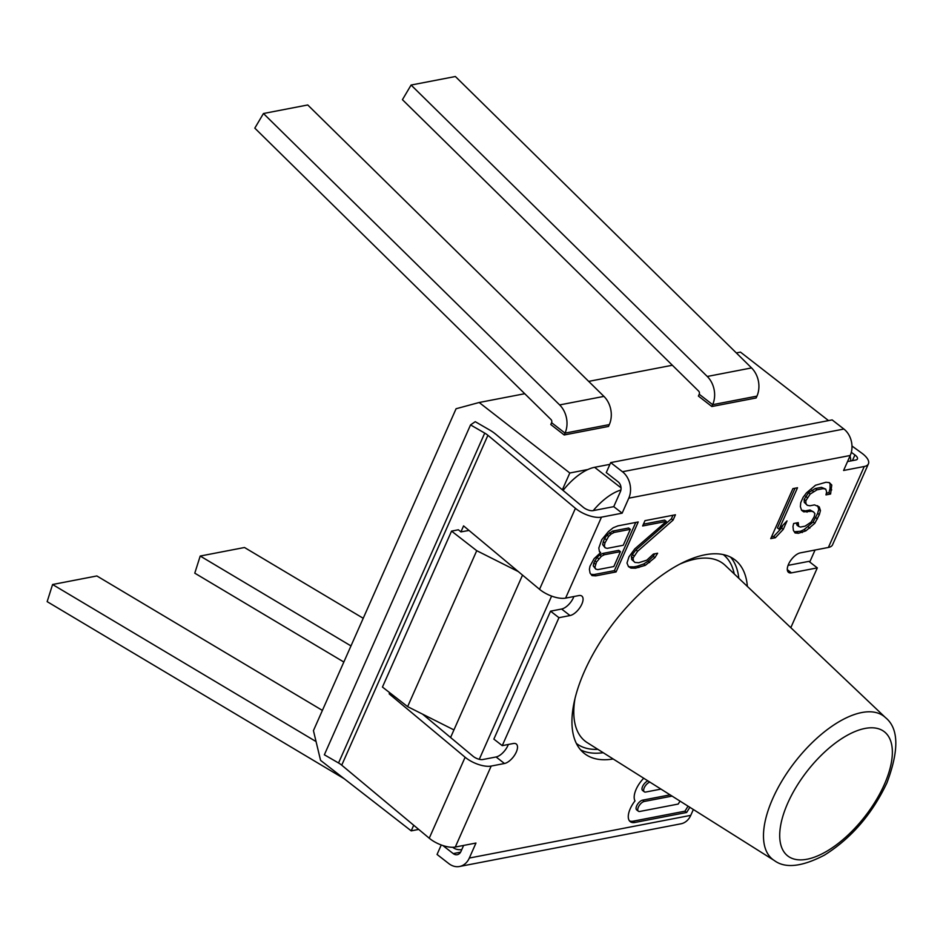 <?xml version="1.0" encoding="UTF-8"?>
<svg xmlns="http://www.w3.org/2000/svg" width="943" height="943" viewBox="0 0 943 943"><rect width="100%" height="100%" fill="white"/><g stroke="black" fill="none" stroke-linecap="round" stroke-linejoin="round"><path stroke-width="1.41" d="M660.96 789.102L645.743 792.037A6.012 2.805 127.9 0 1 644.269 791.778A6.012 2.805 127.9 0 1 644.788 786.71A6.012 2.805 127.9 0 1 649.868 782.112M389.671 692.669L389.153 693.836L465.123 757.241A19.237 8.004 23.9 0 0 491.173 766.07L504.47 763.5A12.023 5.611 127.9 0 0 514.984 754.553A12.023 5.611 127.9 0 0 516.281 744.015A12.023 5.611 127.9 0 0 513.322 743.508L502.254 745.642L558.951 617.689L570.02 615.555A12.023 5.611 127.9 0 0 580.546 606.608A12.023 5.611 127.9 0 0 581.831 596.07A12.023 5.611 127.9 0 0 578.884 595.563L565.6 598.121A19.237 8.004 -156.1 0 1 539.537 589.304L463.579 525.899L460.915 531.899L458.392 529.789L451.556 531.109L382.445 687.058L407.624 706.637L476.734 550.688L518.32 571.588M610.699 462.6L622.451 471.736A19.237 15.017 -100.9 0 1 628.792 498.175L622.144 513.169L601.481 517.153A19.237 8.004 -156.1 0 1 575.419 508.324L487.908 435.301A12.023 4.998 23.9 0 0 484.726 433.108L470.545 424.904L475.248 421.686L489.441 429.89A24.046 9.996 -156.1 0 1 495.806 434.287L583.316 507.322A7.214 3.006 23.9 0 0 593.088 510.634L613.752 506.65L620.4 491.645A7.214 5.634 79.1 0 0 618.019 481.732L606.266 472.596L610.699 462.6L832.139 419.906L843.891 429.041A19.237 15.017 -100.9 0 1 850.232 455.481L843.596 470.474L864.26 466.49L828.378 547.459L800.324 552.869A12.023 5.611 127.9 0 0 789.81 561.828A12.023 5.611 127.9 0 0 788.513 572.354A12.023 5.611 127.9 0 0 791.472 572.861L817.31 567.886L790.812 627.673M693.353 809.507L690.759 815.353A19.237 15.017 79.1 0 1 680.976 823.793L459.536 866.487A19.237 15.017 79.1 0 1 448.809 863.599L437.057 854.452L441.253 844.975M491.173 766.07L455.292 847.038L475.967 843.054L469.319 858.047A19.237 15.017 79.1 0 1 459.536 866.487M613.174 758.985A122.637 57.252 -52.1 0 1 584.495 753.575A122.637 57.252 -52.1 0 1 597.685 646.132A122.637 57.252 -52.1 0 1 704.963 554.802A122.637 57.252 -52.1 0 1 735.068 559.953A122.637 57.252 -52.1 0 1 747.375 586.416M673.078 520.1L675.436 514.784L644.988 520.654L642.631 525.97L666.312 521.408L634.804 548.873L628.969 556.806L626.989 563.03L628.486 566.625L630.926 568.099L635.535 568.193L645.307 565.328L654.902 557.643L657.625 553.235L653.405 554.048L646.815 560.177L638.729 562.712L634.969 562.464L633.378 560.826L633.107 557.961L637.621 551.254L673.078 520.1L671.404 518.791L672.972 515.255M600.691 552.539L594.114 558.669L589.964 566.271L589.399 569.301L590.047 573.061L592.015 575.607L595.776 575.855L616.074 571.941L638.222 521.962L617.924 525.876L613.221 527.75L608.424 531.593L601.752 539.691L598.817 548.036L599.477 551.796L600.691 552.539L599.43 551.549M798.226 522.622L793.617 523.518L792.969 526.559L793.393 530.367L795.055 532.96L798.426 533.29L805.817 530.885L814.799 523.318L819.337 514.666L820.445 510.564L819.255 506.898L814.516 504.894L809.907 505.778L807.302 505.318L805.935 503.633L805.817 500.733L810.178 494.061L816.98 489.83L823.133 488.651L825.738 489.122L826.622 491.857L825.985 494.91L830.594 494.014L831.761 485.032L829.333 482.592L825.962 482.262L815.495 485.256L806.513 492.824L803.082 497.374L800.737 502.69L800.383 506.65L801.574 510.304L803.707 511.837L811.699 511.271L813.526 511.896L814.893 513.581L814.245 516.623L811.121 522.08L805.098 526.159L800.489 527.054L798.65 526.43L798.226 522.622M792.898 488.639L770.749 538.618L775.358 537.734L783.268 529.4L787.04 520.89L779.13 529.223L797.507 487.755L792.898 488.639M643.715 778.234A19.237 8.982 127.9 0 0 635.004 800.89A19.237 8.982 127.9 0 0 630.242 821.648A19.237 8.982 127.9 0 0 634.957 822.449L686.634 812.489L689.84 807.291M613.834 566.531L597.756 569.631L595.693 569.065L594.939 567.262L596.459 562.111L601.351 556.299L604.357 554.743L620.423 551.643L613.834 566.531M604.935 542.968L608.612 536.426L611.241 533.962L614.258 532.418L630.325 529.318L623.252 545.266L607.186 548.366L605.123 547.789L604.369 545.985L604.935 542.968L603.261 541.659L604.675 538.465L606.927 535.117L612.573 531.109L628.639 528.009L630.325 529.318M672.076 796.104L644.258 801.456A6.012 2.805 127.9 0 0 639 805.935A6.012 2.805 127.9 0 0 638.364 811.204A6.012 2.805 127.9 0 0 639.837 811.451L678.217 804.061L680.033 801.114M603.202 752.703A122.637 57.252 -52.1 0 1 580.617 749.885M730.542 557.113A122.637 57.252 -52.1 0 1 738.829 578.307M422.617 714.169L473.009 756.227A7.214 3.006 -156.1 0 0 482.781 759.539L496.077 756.97A12.023 5.611 127.9 0 0 508.324 744.475M442.868 845.541L453.229 853.604A7.214 5.634 -100.9 0 0 457.261 854.688A7.214 5.634 -100.9 0 0 460.927 851.517L463.626 845.423M788.077 565.376L808.905 561.356L817.31 567.886M847.533 461.575L855.867 459.972A7.214 3.006 23.9 0 0 857.423 458.97A7.214 3.006 23.9 0 0 854.936 454.95L851.317 452.322M502.254 745.642L493.861 739.112L550.559 611.17L561.627 609.025A12.023 5.611 127.9 0 0 573.886 596.53M389.153 693.836L390.885 693.624M469.013 530.438L460.915 531.899M476.734 550.688L451.556 531.109M455.292 847.038A19.237 8.004 -156.1 0 1 429.242 838.209L341.731 765.174A12.023 4.998 23.9 0 0 338.549 762.981L324.357 754.777L470.545 424.904M407.624 706.637L453.937 729.906M609.921 464.345L594.609 467.304L621.036 487.849M563.065 490.431A43.284 20.204 -52.1 0 1 587.949 469.496A43.284 20.204 -52.1 0 1 594.609 467.304M522.528 575.112L450.577 737.497M736.318 352.918L740.467 352.116L828.532 420.602M851.977 446.004L861.772 453.123A19.237 8.004 -156.1 0 1 868.42 463.85A19.237 8.004 -156.1 0 1 864.26 466.49M868.42 463.85L832.539 544.818A19.237 8.004 -156.1 0 1 828.378 547.459M622.144 513.169L613.752 506.65M558.951 617.689L550.559 611.17M413.706 825.255L411.219 830.866L418.704 829.416M524.732 393.714L479.162 402.496L456.082 408.743L313.441 730.625L320.573 760.364L411.219 830.866M479.162 402.496L569.808 472.997L562.346 489.83M587.949 469.496L569.808 472.997M593.241 510.599A43.284 20.204 -52.1 0 1 620.895 490.042M850.02 455.952A43.284 20.204 -52.1 0 1 850.775 460.95M809.742 562.004L815.047 550.04M461.764 849.643A43.284 20.204 -52.1 0 1 453.053 847.533A43.284 20.204 -52.1 0 1 452.734 847.274M551.608 596.082L479.28 759.304M672.359 365.247L588.68 381.385M711.847 406.516L756.133 397.97L756.946 396.131A21.642 16.891 79.1 0 0 751.559 367.923L455.375 76.513L411.089 85.047L707.274 376.469A21.642 16.891 79.1 0 1 712.66 404.677L711.847 406.516L698.409 396.072L699.235 394.233L712.66 404.677L756.946 396.131M564.209 434.971L608.506 426.436L609.319 424.598A21.642 16.891 79.1 0 0 603.933 396.39L307.748 104.968L263.451 113.514L559.647 404.924A21.642 16.891 79.1 0 1 565.034 433.132L564.209 434.971L550.783 424.527L551.596 422.688L565.034 433.132L609.319 424.598M363.22 618.278L244.496 547.506L200.211 556.04L350.973 645.92M200.211 556.04L194.777 573.167L343.841 662.033M322.4 710.409L96.87 575.961L52.584 584.507L316.07 741.575M52.584 584.507L47.15 601.634L344.077 778.647M411.089 85.047L402.437 99.675L698.633 391.097A2.405 1.874 79.1 0 1 699.235 394.233M263.451 113.514L254.81 128.142L551.007 419.552A2.405 1.874 79.1 0 1 551.596 422.688M637.621 551.254L635.936 549.946L671.404 518.791M634.038 555.828L632.364 554.531L635.936 549.946M633.107 557.961L631.421 556.653L632.364 554.531M633.378 560.826L631.704 559.517L631.421 556.653M634.969 562.464L631.704 559.517M654.902 557.643L653.216 556.335L654.807 553.777M649.633 562.547L647.947 561.25L653.216 556.335M645.307 565.328L643.621 564.02L647.947 561.25M638.918 567.533L637.232 566.224L643.621 564.02M635.535 568.193L633.849 566.884L637.232 566.224M630.926 568.099L629.252 566.802L633.849 566.884M628.321 566.236L629.252 566.802M666.312 521.408L664.638 520.1L643.421 524.19M591.037 574.346L594.102 574.546L614.4 570.633L635.759 522.434M595.693 569.065L593.265 565.953L593.831 562.924L597.037 557.443L599.665 554.991L602.683 553.447L618.749 550.347L620.423 551.643M605.123 547.789L602.695 544.689L603.261 541.659M798.65 526.43L796.965 525.133L796.399 522.976M801.538 510.175L805.405 510.858L810.013 509.974L813.526 511.896M826.339 493.201L828.921 492.706L830.029 488.604L830.076 483.735L828.909 482.545M807.302 505.318L804.261 502.324L804.143 499.436L808.505 492.753L815.294 488.521L821.447 487.342L825.738 489.122M794.277 531.746L800.595 531.239L804.143 529.577L813.114 522.009L817.652 513.357L818.772 509.255L817.628 505.719M779.13 529.223L777.445 527.915L795.043 488.226M771.539 536.838L773.684 536.426L781.594 528.092L782.808 525.345M616.074 571.941L614.4 570.633M595.776 575.855L594.102 574.546M604.357 554.743L602.683 553.447M601.351 556.299L599.665 554.991M598.711 558.751L597.037 557.443M596.459 562.111L594.774 560.802M595.516 564.232L593.831 562.924M594.939 567.262L593.265 565.953M606.349 539.773L604.675 538.465M604.369 545.985L602.695 544.689M614.258 532.418L612.573 531.109M611.241 533.962L609.567 532.665M608.612 536.426L606.927 535.117M798.049 524.603L796.375 523.294M811.699 511.271L810.013 509.974M807.078 512.167L805.405 510.858M803.707 511.837L802.033 510.54M831.761 485.032L830.076 483.735M831.714 489.912L830.029 488.604M830.594 494.014L828.921 492.706M823.133 488.651L821.447 487.342M816.98 489.83L815.294 488.521M813.432 491.492L811.746 490.183M810.178 494.061L808.505 492.753M807.232 497.55L805.546 496.242M805.817 500.733L804.143 499.436M805.935 503.633L804.261 502.324M820.445 510.564L818.772 509.255M819.337 514.666L817.652 513.357M817.451 518.921L815.766 517.613M814.799 523.318L813.114 522.009M809.837 528.163L808.151 526.866M805.817 530.885L804.143 529.577M802.269 532.547L800.595 531.239M798.426 533.29L796.741 531.982M783.268 529.4L781.594 528.092M775.358 537.734L773.684 536.426M629.488 820.881A19.237 8.982 127.9 0 0 633.283 821.153L684.948 811.18L688.048 806.171M686.634 812.489L684.948 811.18M638.364 811.204L636.678 809.896A6.012 2.805 -52.1 0 1 637.327 804.627A6.012 2.805 -52.1 0 1 642.584 800.159L670.096 794.855M644.269 791.778L642.584 790.47A6.012 2.805 -52.1 0 1 643.02 785.578A6.012 2.805 -52.1 0 1 647.935 780.887M601.481 517.153L565.6 598.121M628.792 498.175L850.232 455.481M469.319 858.047L690.759 815.353M504.47 763.5L496.077 756.97M465.123 757.241L429.242 838.209M487.908 435.301L341.731 765.174M575.419 508.324L539.537 589.304M854.936 454.95L852.413 460.632M622.451 471.736L843.891 429.041M453.229 853.604L460.585 852.177M570.02 615.555L561.627 609.025M723.269 554.59A119.631 55.849 -52.1 0 1 734.255 573.969M597.874 749.343A119.631 55.849 -52.1 0 1 576.385 743.461M679.703 564.162A112.441 52.49 -52.1 0 1 725.167 565.328L885.489 717.611A90.622 42.305 -52.1 0 0 829.875 727.701A90.622 42.305 -52.1 0 0 772.741 798.603A90.622 42.305 127.9 0 0 774.344 860.546L587.265 742.66A112.441 52.49 -52.1 0 1 574.935 698.881M787.747 803.141A78.646 36.718 -52.1 0 1 865.014 728.444A78.646 36.718 -52.1 0 1 884.322 784.529A78.646 36.718 127.9 0 1 807.067 859.226A78.646 36.718 127.9 0 1 787.747 803.141M707.274 376.469L751.559 367.923M559.647 404.924L603.933 396.39M484.726 433.108L338.549 762.981M791.472 572.861L787.299 569.619M634.957 822.449L633.283 821.153M644.258 801.456L642.584 800.159M774.344 860.546C785.248 868.668 801.974 866.853 824.5 855.089C851.234 838.303 872.039 814.233 886.927 782.867C899.233 750.121 898.762 728.373 885.489 717.611"/></g></svg>
